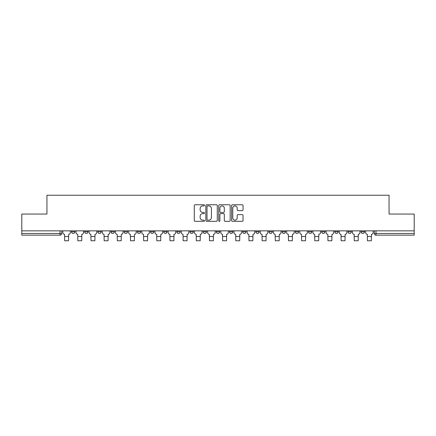 <?xml version="1.0" encoding="UTF-8"?>
<svg xmlns="http://www.w3.org/2000/svg" width="436" height="436" viewBox="0 0 436 436"><rect width="100%" height="100%" fill="white"/><g stroke="black" fill="none" stroke-linecap="round" stroke-linejoin="round"><path stroke-width="0.65" d="M204.5 205.34A0.578 0.578 0 0 0 203.917 204.757L195.115 204.757A0.828 0.828 0 0 0 194.287 205.585L194.287 220.496A0.828 0.828 0 0 0 195.115 221.325L203.917 221.325A0.578 0.578 0 0 0 204.5 220.747A0.578 0.578 0 0 0 203.917 220.164L202.778 220.164A2.649 2.649 0 0 1 200.129 217.515L200.129 216.272A2.649 2.649 0 0 1 202.778 213.624L203.917 213.624A0.578 0.578 0 0 0 204.5 213.041A0.578 0.578 0 0 0 203.917 212.463L202.778 212.463A2.649 2.649 0 0 1 200.129 209.814L200.129 208.572A2.649 2.649 0 0 1 202.778 205.917L203.917 205.917A0.578 0.578 0 0 0 204.5 205.34M347.955 231.778L347.955 230.846L347.955 231.778A1.69 1.69 0 0 0 349.645 233.462A1.69 1.69 0 0 1 347.955 231.778L351.334 231.778A1.69 1.69 0 0 1 349.645 233.462M334.793 231.778L334.793 230.846L334.793 231.778A1.69 1.69 0 0 0 336.478 233.462A1.69 1.69 0 0 1 334.793 231.778L338.167 231.778A1.69 1.69 0 0 1 336.478 233.462M295.297 230.846L295.297 231.778L298.676 231.778A1.69 1.69 0 0 1 296.987 233.462A1.69 1.69 0 0 1 295.297 231.778L295.297 230.846M282.136 230.846L282.136 231.778L285.509 231.778A1.69 1.69 0 0 1 283.82 233.462A1.69 1.69 0 0 1 282.136 231.778L282.136 230.846M216.31 230.846L216.31 231.778L219.69 231.778A1.69 1.69 0 0 1 218 233.462A1.69 1.69 0 0 1 216.31 231.778L216.31 230.846M189.982 230.846L189.982 231.778L193.361 231.778A1.69 1.69 0 0 1 191.671 233.462A1.69 1.69 0 0 1 189.982 231.778L189.982 230.846M176.82 230.846L176.82 231.778L180.193 231.778A1.69 1.69 0 0 1 178.509 233.462A1.69 1.69 0 0 1 176.82 231.778L176.82 230.846M163.653 230.846L163.653 231.778L167.032 231.778A1.69 1.69 0 0 1 165.342 233.462A1.69 1.69 0 0 1 163.653 231.778L163.653 230.846M150.491 230.846L150.491 231.778L153.864 231.778A1.69 1.69 0 0 1 152.18 233.462A1.69 1.69 0 0 1 150.491 231.778L150.491 230.846M137.324 230.846L137.324 231.778L140.703 231.778A1.69 1.69 0 0 1 139.013 233.462A1.69 1.69 0 0 1 137.324 231.778L137.324 230.846M124.162 231.778L124.162 230.846L124.162 231.778A1.69 1.69 0 0 0 125.851 233.462A1.69 1.69 0 0 1 124.162 231.778L127.535 231.778A1.69 1.69 0 0 1 125.851 233.462A1.69 1.69 0 0 0 127.535 231.778A1.69 1.69 0 0 1 125.851 233.462M110.995 231.778L110.995 230.846L110.995 231.778A1.69 1.69 0 0 0 112.684 233.462A1.69 1.69 0 0 1 110.995 231.778L114.374 231.778A1.69 1.69 0 0 1 112.684 233.462M97.833 231.778L97.833 230.846L97.833 231.778A1.69 1.69 0 0 0 99.522 233.462A1.69 1.69 0 0 1 97.833 231.778L101.207 231.778A1.69 1.69 0 0 1 99.522 233.462M242.209 210.599A0.828 0.828 0 0 0 243.037 209.77L243.037 205.585A0.828 0.828 0 0 0 242.209 204.757L232.432 204.757A0.828 0.828 0 0 0 231.603 205.585L231.603 220.496A0.828 0.828 0 0 0 232.432 221.325L242.209 221.325A0.828 0.828 0 0 0 243.037 220.496L243.037 215.444A0.828 0.828 0 0 0 242.209 214.616L238.023 214.616A0.828 0.828 0 0 0 237.195 215.444L237.195 217.951A2.218 2.218 0 0 1 234.982 220.164A2.218 2.218 0 0 1 232.764 217.951L232.764 208.136A2.218 2.218 0 0 1 234.982 205.917A2.218 2.218 0 0 1 237.195 208.136L237.195 209.77A0.828 0.828 0 0 0 238.023 210.599L242.209 210.599M21.8 230.846L21.8 214.054L46.946 214.054L46.946 195.235L389.054 195.235L389.054 214.054L414.2 214.054L414.2 230.846L21.8 230.846L21.8 233.462L61.716 233.462L61.716 230.846M217.275 205.585A0.828 0.828 0 0 0 216.447 204.757L206.675 204.757A0.828 0.828 0 0 0 205.847 205.585L205.847 220.496A0.828 0.828 0 0 0 206.675 221.325L216.447 221.325A0.828 0.828 0 0 0 217.275 220.496L217.275 205.585M219.553 204.757L229.325 204.757A0.828 0.828 0 0 1 230.154 205.585L230.154 220.496A0.828 0.828 0 0 1 229.325 221.325L225.145 221.325A0.828 0.828 0 0 1 224.317 220.496L224.317 214.452A0.828 0.828 0 0 0 223.488 213.624L220.714 213.624A0.828 0.828 0 0 0 219.886 214.452L219.886 220.747A0.578 0.578 0 0 1 219.303 221.325A0.578 0.578 0 0 1 218.725 220.747L218.725 205.585A0.828 0.828 0 0 1 219.553 204.757M374.284 230.846L374.284 233.462L414.2 233.462L414.2 235.151L375.974 235.151A1.69 1.69 0 0 1 374.284 233.462L374.284 230.846M414.2 230.846L414.2 233.462M60.026 230.846L60.026 235.151A1.69 1.69 0 0 0 61.716 233.462A1.69 1.69 0 0 1 60.026 235.151L21.8 235.151L21.8 233.462M364.496 230.846L364.496 231.778A1.69 1.69 0 0 1 362.807 233.462A1.69 1.69 0 0 1 361.122 231.778L364.496 231.778M361.122 230.846L361.122 231.778M351.334 230.846L351.334 231.778L351.334 230.846M338.167 230.846L338.167 231.778L338.167 230.846M325.005 230.846L325.005 231.778A1.69 1.69 0 0 1 323.316 233.462A1.69 1.69 0 0 1 321.626 231.778L325.005 231.778L325.005 230.846M321.626 230.846L321.626 231.778M311.838 230.846L311.838 231.778A1.69 1.69 0 0 1 310.149 233.462A1.69 1.69 0 0 1 308.465 231.778L311.838 231.778A1.69 1.69 0 0 1 310.149 233.462A1.69 1.69 0 0 0 311.838 231.778M308.465 230.846L308.465 231.778M298.676 230.846L298.676 231.778M285.509 230.846L285.509 231.778M272.347 230.846L272.347 231.778A1.69 1.69 0 0 1 270.658 233.462A1.69 1.69 0 0 1 268.968 231.778A1.69 1.69 0 0 0 270.658 233.462M268.968 230.846L268.968 231.778L272.347 231.778M259.18 230.846L259.18 231.778A1.69 1.69 0 0 1 257.491 233.462A1.69 1.69 0 0 1 255.807 231.778L259.18 231.778A1.69 1.69 0 0 1 257.491 233.462A1.69 1.69 0 0 0 259.18 231.778M255.807 230.846L255.807 231.778M246.018 230.846L246.018 231.778A1.69 1.69 0 0 1 244.329 233.462A1.69 1.69 0 0 1 242.639 231.778A1.69 1.69 0 0 0 244.329 233.462M242.639 230.846L242.639 231.778L246.018 231.778M232.851 230.846L232.851 231.778A1.69 1.69 0 0 1 231.162 233.462A1.69 1.69 0 0 1 229.478 231.778L232.851 231.778M229.478 230.846L229.478 231.778M219.69 230.846L219.69 231.778M206.522 230.846L206.522 231.778A1.69 1.69 0 0 1 204.838 233.462A1.69 1.69 0 0 1 203.149 231.778L206.522 231.778M203.149 230.846L203.149 231.778M193.361 230.846L193.361 231.778M180.193 230.846L180.193 231.778M167.032 230.846L167.032 231.778L167.032 230.846M153.864 230.846L153.864 231.778A1.69 1.69 0 0 1 152.18 233.462A1.69 1.69 0 0 0 153.864 231.778M140.703 230.846L140.703 231.778A1.69 1.69 0 0 1 139.013 233.462A1.69 1.69 0 0 0 140.703 231.778L140.703 230.846M127.535 230.846L127.535 231.778M114.374 230.846L114.374 231.778L114.374 230.846M101.207 230.846L101.207 231.778L101.207 230.846M84.666 230.846L84.666 231.778L88.045 231.778L88.045 230.846L88.045 231.778A1.69 1.69 0 0 1 86.355 233.462A1.69 1.69 0 0 1 84.666 231.778A1.69 1.69 0 0 0 86.355 233.462A1.69 1.69 0 0 0 88.045 231.778A1.69 1.69 0 0 1 86.355 233.462M71.504 230.846L71.504 231.778L74.878 231.778L74.878 230.846L74.878 231.778A1.69 1.69 0 0 1 73.194 233.462A1.69 1.69 0 0 1 71.504 231.778A1.69 1.69 0 0 0 73.194 233.462A1.69 1.69 0 0 0 74.878 231.778A1.69 1.69 0 0 1 73.194 233.462M207.585 205.917A0.578 0.578 0 0 0 207.002 206.501L207.002 219.586A0.578 0.578 0 0 0 207.585 220.164L208.784 220.164A2.649 2.649 0 0 0 211.438 217.515L211.438 208.572A2.649 2.649 0 0 0 208.784 205.917L207.585 205.917M224.317 208.174A2.218 2.218 0 0 0 222.098 205.961A2.218 2.218 0 0 0 219.886 208.174L219.886 211.634A0.828 0.828 0 0 0 220.714 212.463L223.488 212.463A0.828 0.828 0 0 0 224.317 211.634L224.317 208.174M62.855 230.846L62.855 232.622A1.69 1.69 139.8 0 0 64.544 234.306L64.67 240.765L68.55 240.765L68.675 234.306A1.69 1.69 139.8 0 0 70.365 232.622L70.365 230.846M76.017 230.846L76.017 232.622A1.69 1.69 139.8 0 0 77.706 234.306L77.831 240.765L81.717 240.765L81.843 234.306A1.69 1.69 139.8 0 0 83.527 232.622L83.527 230.846M89.184 230.846L89.184 232.622A1.69 1.69 139.8 0 0 90.873 234.306L90.999 240.765L94.879 240.765L95.004 234.306A1.69 1.69 139.8 0 0 96.694 232.622L96.694 230.846M102.346 230.846L102.346 232.622A1.69 1.69 139.8 0 0 104.035 234.306L104.16 240.765L108.046 240.765L108.172 234.306A1.69 1.69 139.8 0 0 109.856 232.622L109.856 230.846M115.513 230.846L115.513 232.622A1.69 1.69 139.8 0 0 117.202 234.306L117.328 240.765L121.208 240.765L121.333 234.306A1.69 1.69 139.8 0 0 123.023 232.622L123.023 230.846M128.674 230.846L128.674 232.622A1.69 1.69 139.8 0 0 130.364 234.306L130.489 240.765L134.37 240.765L134.501 234.306A1.69 1.69 139.8 0 0 136.185 232.622L136.185 230.846M141.842 230.846L141.842 232.622A1.69 1.69 139.8 0 0 143.526 234.306L143.657 240.765L147.537 240.765L147.662 234.306A1.69 1.69 139.8 0 0 149.352 232.622L149.352 230.846M155.003 230.846L155.003 232.622A1.69 1.69 139.8 0 0 156.693 234.306L156.818 240.765L160.699 240.765L160.83 234.306A1.69 1.69 139.8 0 0 162.514 232.622L162.514 230.846M168.171 230.846L168.171 232.622A1.69 1.69 139.8 0 0 169.855 234.306L169.986 240.765L173.866 240.765L173.991 234.306A1.69 1.69 139.8 0 0 175.681 232.622L175.681 230.846M181.332 230.846L181.332 232.622A1.69 1.69 139.8 0 0 183.022 234.306L183.147 240.765L187.028 240.765L187.158 234.306A1.69 1.69 139.8 0 0 188.843 232.622L188.843 230.846M194.5 230.846L194.5 232.622A1.69 1.69 139.8 0 0 196.184 234.306L196.314 240.765L200.195 240.765L200.32 234.306A1.69 1.69 139.8 0 0 202.01 232.622L202.01 230.846M207.661 230.846L207.661 232.622A1.69 1.69 139.8 0 0 209.351 234.306L209.476 240.765L213.357 240.765L213.487 234.306A1.69 1.69 139.8 0 0 215.171 232.622L215.171 230.846M220.829 230.846L220.829 232.622A1.69 1.69 139.8 0 0 222.513 234.306L222.643 240.765L226.524 240.765L226.649 234.306A1.69 1.69 139.8 0 0 228.339 232.622L228.339 230.846M233.99 230.846L233.99 232.622A1.69 1.69 139.8 0 0 235.68 234.306L235.805 240.765L239.686 240.765L239.816 234.306A1.69 1.69 139.8 0 0 241.5 232.622L241.5 230.846M247.158 230.846L247.158 232.622A1.69 1.69 139.8 0 0 248.842 234.306L248.972 240.765L252.853 240.765L252.978 234.306A1.69 1.69 139.8 0 0 254.668 232.622L254.668 230.846M260.319 230.846L260.319 232.622A1.69 1.69 139.8 0 0 262.009 234.306L262.134 240.765L266.015 240.765L266.145 234.306A1.69 1.69 139.8 0 0 267.829 232.622L267.829 230.846M273.486 230.846L273.486 232.622A1.69 1.69 139.8 0 0 275.171 234.306L275.301 240.765L279.182 240.765L279.307 234.306A1.69 1.69 139.8 0 0 280.997 232.622L280.997 230.846M286.648 230.846L286.648 232.622A1.69 1.69 139.8 0 0 288.338 234.306L288.463 240.765L292.343 240.765L292.474 234.306A1.69 1.69 139.8 0 0 294.158 232.622L294.158 230.846M299.815 230.846L299.815 232.622A1.69 1.69 139.8 0 0 301.499 234.306L301.63 240.765L305.511 240.765L305.636 234.306A1.69 1.69 139.8 0 0 307.326 232.622L307.326 230.846M312.977 230.846L312.977 232.622A1.69 1.69 139.8 0 0 314.667 234.306L314.792 240.765L318.672 240.765L318.798 234.306A1.69 1.69 139.8 0 0 320.487 232.622L320.487 230.846M326.144 230.846L326.144 232.622A1.69 1.69 139.8 0 0 327.828 234.306L327.954 240.765L331.84 240.765L331.965 234.306A1.69 1.69 139.8 0 0 333.654 232.622L333.654 230.846M339.306 230.846L339.306 232.622A1.69 1.69 139.8 0 0 340.996 234.306L341.121 240.765L345.001 240.765L345.127 234.306A1.69 1.69 139.8 0 0 346.816 232.622L346.816 230.846M352.473 230.846L352.473 232.622A1.69 1.69 139.8 0 0 354.157 234.306L354.283 240.765L358.169 240.765L358.294 234.306A1.69 1.69 139.8 0 0 359.983 232.622L359.983 230.846M365.635 230.846L365.635 232.622A1.69 1.69 139.8 0 0 367.325 234.306L367.45 240.765L371.33 240.765L371.456 234.306A1.69 1.69 139.8 0 0 373.145 232.622L373.145 230.846M375.974 230.846L375.974 235.151M64.67 236.503L68.55 236.503M64.67 240.765L68.55 240.765M77.831 236.503L81.717 236.503M77.831 240.765L81.717 240.765M90.999 236.503L94.879 236.503M90.999 240.765L94.879 240.765M104.16 236.503L108.046 236.503M104.16 240.765L108.046 240.765M117.328 236.503L121.208 236.503M117.328 240.765L121.208 240.765M130.489 236.503L134.37 236.503M130.489 240.765L134.37 240.765M143.657 236.503L147.537 236.503M143.657 240.765L147.537 240.765M156.818 236.503L160.699 236.503M156.818 240.765L160.699 240.765M169.986 236.503L173.866 236.503M169.986 240.765L173.866 240.765M183.147 236.503L187.028 236.503M183.147 240.765L187.028 240.765M196.314 236.503L200.195 236.503M196.314 240.765L200.195 240.765M209.476 236.503L213.357 236.503M209.476 240.765L213.357 240.765M222.643 236.503L226.524 236.503M222.643 240.765L226.524 240.765M235.805 236.503L239.686 236.503M235.805 240.765L239.686 240.765M248.972 236.503L252.853 236.503M248.972 240.765L252.853 240.765M262.134 236.503L266.015 236.503M262.134 240.765L266.015 240.765M275.301 236.503L279.182 236.503M275.301 240.765L279.182 240.765M288.463 236.503L292.343 236.503M288.463 240.765L292.343 240.765M301.63 236.503L305.511 236.503M301.63 240.765L305.511 240.765M314.792 236.503L318.672 236.503M314.792 240.765L318.672 240.765M327.954 236.503L331.84 236.503M327.954 240.765L331.84 240.765M341.121 236.503L345.001 236.503M341.121 240.765L345.001 240.765M354.283 236.503L358.169 236.503M354.283 240.765L358.169 240.765M367.45 236.503L371.33 236.503M367.45 240.765L371.33 240.765"/></g></svg>
